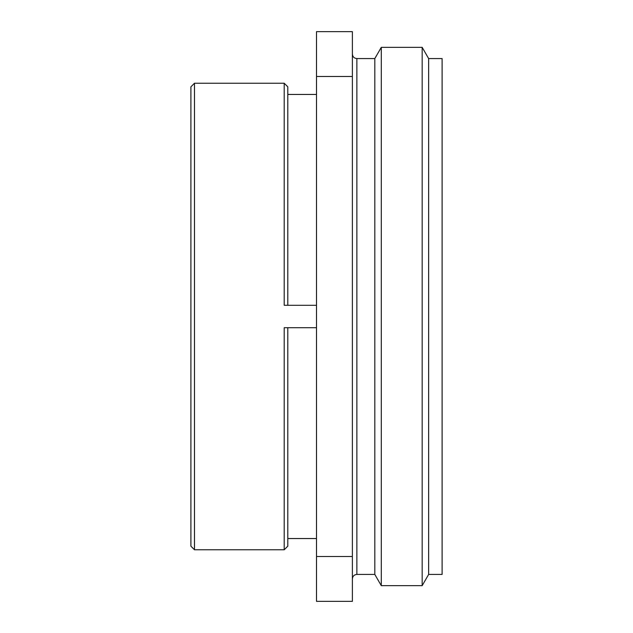 <?xml version="1.0" encoding="UTF-8"?>
<svg xmlns="http://www.w3.org/2000/svg" width="633" height="633" viewBox="0 0 633 633"><rect width="100%" height="100%" fill="white"/><g stroke="black" fill="none" stroke-linecap="round" stroke-linejoin="round"><path stroke-width="0.95" d="M287.793 327.712L287.793 546.176L284.201 549.76L284.201 327.712L316.5 327.712M194.489 83.24L194.489 549.76L190.897 546.176L190.897 86.824L194.489 83.24L284.201 83.24L284.201 305.288L316.5 305.288M284.201 83.24L287.793 86.824L287.793 305.288M316.5 556.494L316.5 601.35L352.383 601.35L352.383 556.494L316.5 556.494L316.5 31.65L352.383 31.65L352.383 556.494M352.383 54.082C352.652 56.804 354.148 58.299 356.87 58.568L374.815 58.568L374.815 574.432L381.288 585.652L422.171 585.652L422.171 47.348L428.644 58.568L428.644 574.432L422.171 585.652M374.815 58.568L381.288 47.348L381.288 585.652M381.288 47.348L422.171 47.348M428.644 58.568L442.103 58.568L442.103 574.432L428.644 574.432M352.383 76.506L316.5 76.506M356.87 58.568L356.87 574.432L374.815 574.432M287.793 538.548L316.5 538.548M287.793 94.452L316.5 94.452M194.489 549.76L284.201 549.76M356.87 574.432C354.148 574.701 352.652 576.196 352.383 578.918"/></g></svg>
